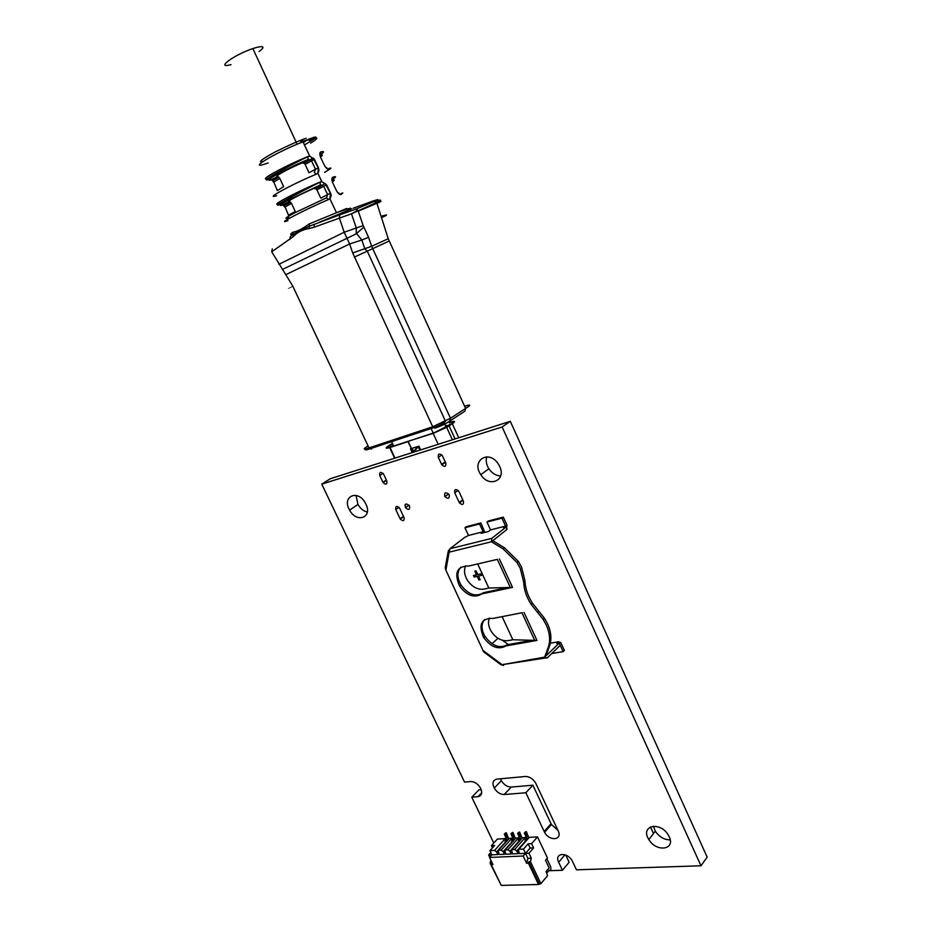 <?xml version="1.0" encoding="UTF-8"?>
<svg xmlns="http://www.w3.org/2000/svg" width="932" height="932" viewBox="0 0 932 932"><rect width="100%" height="100%" fill="white"/><g stroke="black" fill="none" stroke-linecap="round" stroke-linejoin="round"><path stroke-width="1.4" d="M650.466 826.847L653.53 833.534M408.822 441.151L407.901 441.64L412.701 451.123L414.635 451.566L417.082 447.64L419.016 448.071L419.994 450.121M420.332 450.016L419.318 447.896L416.732 447.313L414.006 451.472L411.816 448.432M449.445 422.72C453.849 421.38 454.455 421.835 451.263 424.095L433.963 432.844L409.078 440.999L433.135 433.38L446.661 427.322L452.311 423.745C455.923 421.194 455.235 420.682 450.249 422.196M392.104 443.574L388.772 445.706C384.986 448.269 385.405 448.875 390.042 447.488L407.901 441.64M420.693 449.9L418.946 446.137L411.501 448.525L408.239 441.535M405.245 504.573L404.954 505.249M408.74 441.104L390.881 446.952C386.78 448.175 386.407 447.651 389.751 445.38L392.209 443.807M411.163 448.642L410.488 448.851L412.235 452.603M392.908 445.31L390.054 447.209M451.484 423.943L449.247 424.549M446.894 425.318L445.461 425.796M410.802 448.758L412.55 452.498M445.88 495.917L444.704 496.243M259.108 51.516C264.828 47.159 264.175 45.738 257.15 47.276L252.863 48.569C233.979 54.813 214.558 69.294 231.008 64.623M300.663 141.478L305.976 140.429M305.952 140.709L303.424 142.806M277.037 203.98C275.173 203.211 301.246 189.895 320.177 181.996L321.796 181.647L326.608 184.874L330.569 193.157L329.858 198.691L328.577 199.53L326.421 197.887L294.139 213.102C285.367 217.902 283.619 219.358 288.908 217.482M288.804 216.026L285.041 206.822L283.223 204.749C277.992 206.496 279.693 204.947 288.314 200.089L320.189 185.014L322.623 185.119L323.672 186.284L326.608 184.874M284.749 206.974L282.617 204.935M265.69 178.653C263.733 177.453 289.176 164.079 307.968 156.494L309.762 156.145L314.468 159.43L318.453 167.772L317.812 173.212L316.414 174.133L314.282 172.502M277.34 190.594L273.74 181.822L271.899 179.678C266.727 181.192 268.334 179.445 276.722 174.459C288.361 168.249 298.799 163.286 308.014 159.558L310.449 159.663L311.521 160.852L314.468 159.43M273.449 181.973L271.818 179.701M292.904 234.445C289.91 235.062 289.91 234.328 292.916 232.219C297.063 231.614 302.411 228.876 308.993 224.03L346.774 208.453M371.588 449.108L369.014 447.919L292.753 286.054L271.725 251.815L272.249 248.937M352.692 252.956L432.716 426.774L450.459 418.27L371.647 246.281L352.692 252.956L349.628 243.963L286.275 274.439M339.772 214.826L355.605 209.234L357.865 210.341L351.492 213.789L313.944 227.292L314.433 224.321L339.772 214.826L339.295 217.808L344.199 232.231L349.628 243.963L361.837 239.99L364.913 249.007M313.944 227.292L309.226 228.526C302.842 229.447 297.529 232.138 293.289 236.6L271.725 251.815M368.583 237.31L363.189 225.591L358.261 211.121L376.936 203.304L388.236 238.743L371.647 246.281L368.583 237.31L361.837 239.99M388.236 238.743L465.604 408.426L450.459 418.27L449.69 421.089C445.717 423.815 440.801 426.18 434.941 428.172L432.716 426.774L369.014 447.919C362.956 449.888 362.641 449.236 368.093 445.962M309.226 228.526L309.436 226.092L292.881 234.503L293.289 236.6M314.433 224.321L309.436 226.092L308.993 224.03M289.829 239.477L290.341 236.553L292.881 234.503L292.916 232.219M363.864 227.059L356.245 233.839L282.303 269.511M355.605 209.234L374.303 201.452C379.499 199.32 379.254 199.099 373.557 200.799L353.17 208.244M351.702 208.873L319.082 222.364M363.189 225.591L344.199 232.231L278.901 264.304M346.424 208.64L344.665 210.038M341.054 194.31C343.652 192.714 343.5 192.528 340.623 193.751L341.159 194.52C339.761 194.811 338.223 193.576 336.545 190.804L336.615 190.967M336.545 190.804L332.608 182.555C331.536 179.538 331.629 177.732 332.899 177.15L331.943 180.505C334.984 179.538 335.112 180.004 332.34 181.915M324.534 172.397C331.279 168.447 332.642 167.166 328.623 168.576L329.182 169.368C327.773 169.601 326.212 168.331 324.511 165.535L324.616 165.745M324.511 165.535L320.561 157.24C319.49 154.199 319.583 152.417 320.864 151.904L319.921 155.295C322.903 154.467 323.089 155.061 320.492 157.077M356.397 228.235L351.481 213.789L376.54 202.535L376.936 203.304C382.085 201.184 382.353 200.741 377.705 201.976M268.859 178.42C255.333 182.369 284.12 166.141 307.991 156.529L308.014 159.558L301.782 163.03C287.72 168.972 272.528 177.476 277.864 176.358L279.833 178.443L283.654 186.621L277.596 190.431M271.049 179.899L277.864 176.358M273.519 182.148L279.833 178.443M318.453 167.772L315.505 169.193L314.422 172.443M305.137 164.405L311.521 160.852L315.505 169.193L309.005 172.758L305.137 164.405L304.1 163.216L301.782 163.03M280.194 203.479C266.517 208.034 296.12 192.074 320.2 182.031L320.189 185.014L313.595 188.532C299.626 194.578 284.353 202.768 289.537 201.382L291.483 203.397L295.269 211.541L288.722 214.966L289.025 215.898M284.808 207.079L291.483 203.397M330.569 193.157L327.621 194.578L326.526 197.84M316.927 189.872L323.672 186.284L327.621 194.578L320.759 198.178L316.927 189.872L315.901 188.707L313.595 188.532M381.992 217.447C388.225 214.675 388.085 214.255 381.549 216.189M337.559 192.446L338.864 193.064M325.606 167.271L326.934 167.911M508.755 838.928L506.332 832.812L505.61 834.105L506.973 836.959L505.657 837.041L505.016 842.575L497.059 851.382L497.863 854.562L491.921 854.819L489.929 850.66L494.647 845.475L491.374 845.639L492.445 847.887M505.703 832.847L504.282 834.175L505.657 837.041M506.973 836.959L506.612 841.293M498.387 851.324L499.016 854.015M515.396 838.579L512.961 832.439L512.239 833.732L513.602 836.598L512.274 836.68L511.645 842.237L503.711 851.079L504.515 854.271L499.191 854.504L497.909 851.848L498.515 850.264L501.171 850.135L511.854 838.287L509.198 838.427L498.515 850.264M512.332 832.474L510.911 833.802L512.274 836.68M513.602 836.598L513.252 840.967M505.051 851.009L505.68 853.712M528.828 837.891L526.394 831.659L525.66 832.975L527.034 835.864L525.683 835.934L525.077 841.549L517.178 850.462L517.994 853.677L512.577 853.91L511.295 851.231L511.913 849.635L514.615 849.506L525.252 837.565L522.549 837.717L511.913 849.635M525.753 831.693L524.308 833.045L525.683 835.934M527.034 835.864L526.697 840.291M518.542 850.392L519.182 853.118M546.886 872.934L549.158 870.232L549.752 870.733L548.715 870.768M481.215 789.649L478.943 789.847L471.79 797.186L477.906 796.685C481.809 795.8 482.66 792.887 480.458 787.959C477.79 783.73 474.528 781.587 470.66 781.552L464.567 782.111L321.75 484.151L502.138 426.961L700.969 865.793L576.489 869.824L572.236 860.888C567.204 851.522 553.888 852.978 558.664 862.263L562.45 870.278L549.775 870.698L550.8 869.474L550.8 867.028L546.851 858.687M522.083 838.241L519.648 832.055L518.926 833.348L520.289 836.237L518.949 836.307L518.332 841.899L510.41 850.765L511.225 853.98L505.855 854.213L504.573 851.533L505.179 849.949L507.87 849.821L518.518 837.926L515.85 838.078L505.179 849.949M519.019 832.09L517.575 833.429L518.949 836.307M520.289 836.237L519.951 840.629M511.761 850.706L512.402 853.421M490.838 852.547L488.636 854.959L491.921 854.819L489.556 857.44L523.167 856.019L525.508 853.351L528.945 853.199L533.593 847.887L530.157 848.05L525.508 853.351L527.896 858.372L531.333 858.232L528.945 853.199M489.556 857.44L492.97 864.535L491.257 864.605L501.253 885.4L538.545 884.503L540.898 883.641L547.527 875.765L546.164 871.397L549.111 867.913L545.488 860.271L547.457 857.964L537.496 836.913L529.306 837.355L518.693 849.32L518.064 850.928L519.357 853.619L525.508 853.351L523.481 849.099L528.141 843.809L530.157 848.05M490.896 860.236L490.081 863.218L500.88 884.619M527.896 858.372L526.615 863.277L528.409 863.207L538.545 884.503M526.615 863.277L523.167 856.019M489.929 850.66L494.531 850.45L505.249 838.649L497.385 839.068L491.374 845.639M518.879 841.293L509.944 851.289L511.225 853.98M509.944 851.289L507.87 849.821M512.192 841.631L503.233 851.603L504.515 854.271M503.233 851.603L501.171 850.135M488.636 854.959L489.731 857.23M491.257 864.605L491.653 863.16L490.081 863.218M505.563 841.98L496.593 851.906L497.863 854.562M496.593 851.906L494.531 850.45M533.593 847.887L531.578 843.646L528.141 843.809M525.613 840.944L516.712 850.986L517.994 853.677M516.712 850.986L514.615 849.506M518.693 849.32L523.481 849.099M528.409 863.207L528.793 861.739L539.232 883.687M528.793 861.739L530.448 861.669L540.898 883.641M531.333 858.232L530.448 861.669M537.496 836.913L531.578 843.646M521.582 567.204L525.007 580.997L523.668 582.15L520.242 568.334L516.992 562.497L503.094 548.901L491.467 541.76L449.154 552.152L450.016 548.715L491.793 538.37L491.467 541.76L492.842 540.665L504.457 547.783L518.343 561.367L521.582 567.204M545.954 655.895L559.258 643.127L560.272 645.317L546.979 658.12L544.661 657.13L545.954 655.895L549.577 645.911C551.826 639.317 551.162 631.966 547.573 623.858L544.486 618.254L532.475 603.225C527.815 595.956 525.322 588.546 525.007 580.997M545.267 658.004L501.101 664.854L544.661 657.13L548.284 647.146C550.532 640.54 549.868 633.178 546.28 625.057L543.181 619.454L531.158 604.402C526.487 597.121 523.994 589.7 523.668 582.15M502.127 616.635L512.856 639.76L507.8 640.668C501.393 641.216 495.859 638.117 491.211 631.36C488.356 626.432 487.762 621.982 489.451 618.009M484.558 619.629C481.075 624.044 481.227 629.636 485.001 636.393L483.673 637.581C478.104 624.522 481.296 618.126 493.249 618.37L522.258 612.685M483.673 637.581C490.989 647.274 498.445 650.047 506.053 645.888L536.96 640.424L512.856 639.76M559.258 643.127L556.742 643.558L558.618 641.764L550.358 643.197M485.001 636.393C492.306 646.086 499.762 648.847 507.369 644.688L531.59 640.401M482.706 593.183C475.215 597.074 467.969 594.336 460.967 584.97C456.948 577.735 456.89 571.805 460.792 567.18M507.311 587.614L483.207 592.764L481.856 593.894C474.376 598.391 466.955 595.781 459.593 586.088C453.884 572.819 456.983 566.12 468.878 566.004L497.502 559.34M449.014 550.847L448.397 550.521L449.154 552.152L445.857 570.093L483.65 651.852L501.101 664.854M465.767 565.712C463.693 569.941 464.218 574.753 467.316 580.123C472 586.892 477.51 589.898 483.836 589.14L488.857 588.057L512.495 587.37L481.856 593.894M507.369 644.688L506.053 645.888M502.278 665.087L503.571 665.471M508.255 644.536L502.593 640.342M498.014 638.292L491.991 643.697M558.618 641.764L560.866 642.765L564.373 650.408L563.138 651.619L560.26 645.34M563.138 651.619L551.767 653.507M473.456 575.51L474.178 577.048L477.196 576.372L478.885 580.019L480.178 579.727L478.477 576.081L481.518 575.394L480.796 573.844L477.767 574.531L476.066 570.885L474.784 571.176L476.473 574.823L473.456 575.51M488.857 588.057L477.673 563.953M506.647 528.327L506.926 525.031L503.303 517.12L501.964 518.169L505.587 526.079L490.558 529.889L488.531 531.473L481.122 533.349L483.149 531.764L468.528 535.457L464.474 537.543L450.016 548.715M491.793 538.37L506.053 527.046L503.583 527.675L505.587 526.079M506.053 527.046L507.09 529.318L492.842 540.665M445.857 570.093L445.205 567.903L448.21 551.523M448.397 550.521L449.189 549.915M501.964 518.169L486.947 522.06L490.558 529.889M503.303 517.12L488.298 521.011L486.947 522.06M483.149 531.764L479.549 523.97L480.9 522.934L484.826 532.405M479.549 523.97L464.952 527.745L468.528 535.457M480.9 522.934L466.315 526.708L464.952 527.745M473.794 575.428L474.178 577.048M475.122 571.095L476.473 574.823M478.477 576.081L481.448 575.254M474.446 576.826L477.464 576.151L479.165 579.797L480.108 579.587M471.79 797.186L493.762 843.029M499.668 466.443L498.282 463.95C488.927 449.154 470.893 460.513 480.784 474.633C488.857 488.077 506.67 480.632 499.668 466.443M442.537 456.004L442.281 455.538C439.287 453.103 437.958 453.698 438.296 457.321L441.815 464.847C444.797 467.305 446.137 466.722 445.811 463.099L442.537 456.004M458.987 491.607L458.742 491.152C455.748 488.683 454.408 489.242 454.723 492.818L459.418 502.884C462.4 505.365 463.752 504.829 463.449 501.265L458.987 491.607M449.224 494.869L448.979 494.391C445.473 491.688 444.11 492.434 444.913 496.616C448.117 499.307 449.562 498.725 449.224 494.869M669.223 836.738L668.186 834.827C659.809 820.766 639.806 825.915 648.847 839.546C656.175 852.442 675.747 849.961 669.223 836.738M409.579 506.099L409.369 505.715C406.037 502.989 404.721 503.641 405.443 507.684C408.542 510.41 409.917 509.874 409.579 506.099M383.658 474.283L383.471 473.945C380.629 471.452 379.382 471.976 379.732 475.495L383.099 482.601C385.941 485.106 387.188 484.593 386.85 481.075L383.658 474.283M399.723 508.406L399.548 508.08C396.706 505.575 395.448 506.053 395.774 509.524L400.294 519.077C403.137 521.594 404.395 521.128 404.08 517.668L399.723 508.406M365.927 504.119L365.297 502.907C357.678 488.881 341.45 496.593 349.593 510.107C356.525 523.446 372.823 517.726 365.927 504.119M504.189 794.53C500.239 794.472 496.919 792.317 494.24 788.088C491.968 783.09 492.842 780.107 496.873 779.129L525.368 776.484C529.364 776.496 532.755 778.604 535.539 782.833L558.117 830.738C562.905 840.21 549.496 841.678 544.579 832.323L525.869 792.759L504.189 794.53L511.26 787.062C507.323 787.016 504.014 784.884 501.358 780.69L500.519 778.791M700.969 865.793L707.167 857.125L510.293 421.311L330.266 478.745L321.75 484.151M562.45 870.278L569.137 862.251L565.759 855.075M486.725 456.82C485.619 460.676 486.329 464.66 488.881 468.773C492.073 473.351 495.999 475.751 500.635 475.984M653.355 826.16L655.312 831.228C659.32 836.971 664.283 839.86 670.213 839.907M356.059 495.416L357.946 504.48C360.381 508.581 363.503 511.109 367.313 512.076M557.907 830.296L551.429 824.517L532.883 785.198L511.26 787.062M502.138 426.961L510.293 421.311M525.869 792.759L532.883 785.198M415.206 450.645L414.286 451.251M417.478 446.824L416.732 447.313M458.754 437.76L452.311 423.745M455.072 438.925L449.073 425.866M395.005 458.09L390.042 447.488M394.632 458.218L389.669 447.616M438.191 444.319L433.135 433.38M391.51 446.754L389.751 445.38M393.712 446.032L391.824 441.989M431.12 428.58L433.205 433.089M309.389 140.604L313.56 137.295M310.601 143.144C319.49 137.61 318.93 136.445 308.923 139.637L302.97 141.839C274.835 152.708 243.741 171.803 268.136 162.949M328.577 199.53C304.356 209.863 274.183 225.637 287.965 220.651M268.847 178.373L267.472 178.699M316.414 174.133C292.403 184.023 263.045 200.077 276.688 195.708M332.91 177.196C336.347 176.218 336.417 176.789 333.12 178.909M324.814 183.569L323.858 184.07M332.899 177.15C336.312 176.171 336.394 176.742 333.132 178.851M324.72 183.581L323.998 183.954M320.888 151.939C324.429 151.124 324.406 151.939 320.829 154.386M313.921 158.498L310.973 160.083M320.864 151.904C324.394 151.089 324.394 151.893 320.876 154.316M313.898 158.463L310.95 160.048M389.18 241.062L354.358 257.092M292.753 286.054C286.916 288.804 286.928 288.827 292.788 286.136M450.296 420.705L464.835 411.21L465.604 408.426C471.359 404.872 471.033 404.162 464.637 406.305M375.2 201.184C381.852 199.355 382.295 199.798 376.54 202.535L374.303 201.452M306.232 138.274C300.617 139.986 290.306 144.518 275.313 151.869C261.601 159.372 257.442 162.599 262.836 161.539M289.537 201.382L283.223 204.749M505.61 834.105L504.282 834.175M506.018 841.957L505.237 841.992M498.107 851.335L497.059 851.382M498.282 852.605L496.954 852.663M498.818 853.747L497.502 853.805M512.239 833.732L510.911 833.802M512.67 841.608L511.866 841.654M504.771 851.021L503.711 851.079M504.934 852.302L503.606 852.361M505.482 853.444L504.154 853.502M525.66 832.975L524.308 833.045M526.149 840.92L525.298 840.955M518.274 850.403L517.178 850.462M518.437 851.697L517.074 851.755M518.984 852.85L517.621 852.908M518.926 833.348L517.575 833.429M519.38 841.27L518.553 841.305M511.493 850.718L510.41 850.765M511.656 851.999L510.305 852.058M512.204 853.153L510.864 853.211M549.577 645.911L548.284 647.146M521.955 612.755L534.758 640.505M524.064 612.464L536.914 640.319M501.533 664.271L483.801 651.049M512.449 587.253L499.424 559.014M538.917 611.287L537.601 612.487M510.328 587.533L497.327 559.375M504.457 547.783L503.094 548.901M477.906 796.685L481.693 792.771M558.664 862.263L564.967 854.772M438.296 457.321L441.803 454.933M441.558 464.392L445.24 461.864M454.723 492.818L458.101 490.372M459.173 502.441L462.773 499.797M379.732 475.495L383.017 473.328M382.935 482.275L386.337 479.992M405.303 504.492L406.037 503.979M395.774 509.524L398.954 507.311M400.131 518.763L403.474 516.386M544.172 831.53L551.01 823.725M452.404 439.788L446.661 427.322M252.863 48.569L296.539 143.004M446.172 427.345L443.935 422.487M309.739 156.145L302.97 141.839L308.69 139.218C319.49 134.989 318.08 136.899 304.438 144.949M317.812 173.212L321.796 181.647L320.224 182.101C297.296 193.448 267.88 209.444 280.707 204.213M329.858 198.691L336.499 212.729C350.141 207.999 353.869 206.951 347.729 209.584M364.89 249.019L367.243 251.092L445.508 421.276C444.016 423.081 439.962 425.248 433.38 427.776L369.759 448.886C366.125 450.179 364.598 450.191 365.181 448.921M356.595 233.629L361.896 239.978M356.292 228.27L356.245 233.839M317.777 173.236C319.117 171.418 319.268 169.624 318.243 167.853L313.21 158.289C312.896 157.636 311.975 158.102 310.449 159.663L304.1 163.216M309.75 156.157L308.026 156.599C285.332 167.562 256.731 183.802 269.383 179.177M279.017 177.15L272.948 180.528L271.142 179.876M329.823 198.726C331.373 196.244 331.547 194.427 330.359 193.25L325.396 183.79C325.105 183.138 324.185 183.592 322.623 185.119L315.913 188.707M290.691 202.151L284.272 205.564L282.559 204.958M498.958 854.015L497.688 854.073M505.622 853.724L504.34 853.77M519.112 853.118L517.819 853.176M512.344 853.421L511.051 853.479M532.475 603.225L531.158 604.402M544.486 618.254L543.181 619.454M518.343 561.367L516.992 562.497M460.967 584.97L459.593 586.088M488.881 468.773L480.784 474.633M445.461 462.33L441.815 464.847M462.994 500.251L459.418 502.884M448.642 493.925L444.913 496.616M455.69 489.556L454.711 490.267M655.312 831.228L648.847 839.546M408.997 505.179L405.443 507.684M386.5 480.33L383.099 482.601M403.626 516.712L400.294 519.077M357.946 504.48L349.593 510.107M501.358 780.69L494.24 788.088M551.429 824.517L544.579 832.323"/></g></svg>
